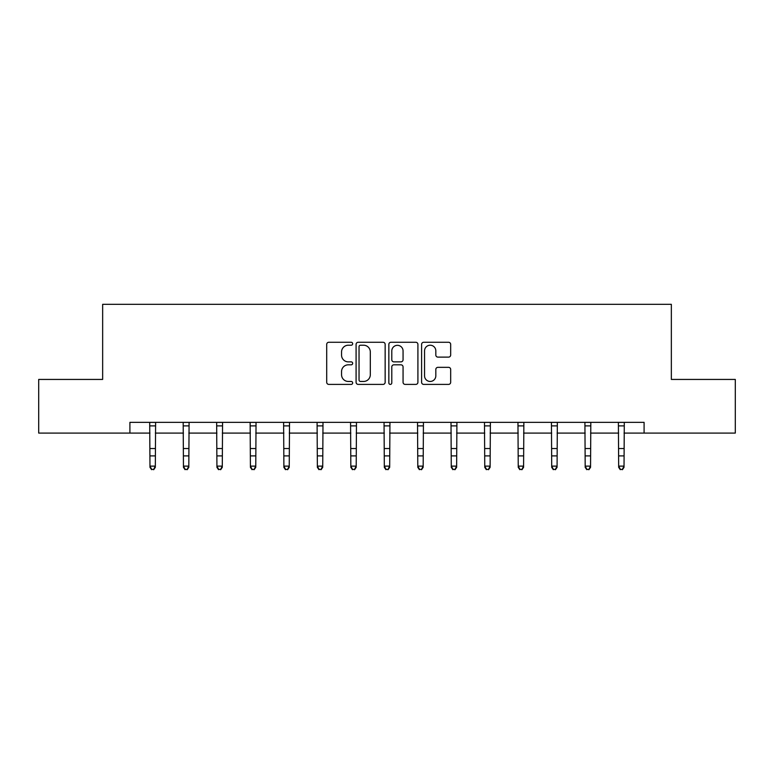 <?xml version="1.0" encoding="UTF-8"?>
<svg xmlns="http://www.w3.org/2000/svg" width="774" height="774" viewBox="0 0 774 774"><rect width="100%" height="100%" fill="white"/><g stroke="black" fill="none" stroke-linecap="round" stroke-linejoin="round"><path stroke-width="1.16" d="M352.663 343.743A1.471 1.471 0 0 0 351.193 342.272L328.805 342.272A2.109 2.109 0 0 0 326.705 344.382L326.705 382.298A2.109 2.109 0 0 0 328.805 384.397L351.193 384.397A1.471 1.471 0 0 0 352.663 382.927A1.471 1.471 0 0 0 351.193 381.456L348.29 381.456A6.743 6.743 0 0 1 341.557 374.713L341.557 371.549A6.743 6.743 0 0 1 348.29 364.815L351.193 364.815A1.471 1.471 0 0 0 352.663 363.335A1.471 1.471 0 0 0 351.193 361.864L348.29 361.864A6.743 6.743 0 0 1 341.557 355.121L341.557 351.957A6.743 6.743 0 0 1 348.29 345.223L351.193 345.223A1.471 1.471 0 0 0 352.663 343.743M448.562 357.124A2.109 2.109 0 0 0 450.671 355.014L450.671 344.382A2.109 2.109 0 0 0 448.562 342.272L423.707 342.272A2.109 2.109 0 0 0 421.598 344.382L421.598 382.298A2.109 2.109 0 0 0 423.707 384.397L448.562 384.397A2.109 2.109 0 0 0 450.671 382.298L450.671 369.45A2.109 2.109 0 0 0 448.562 367.34L437.92 367.34A2.109 2.109 0 0 0 435.82 369.45L435.82 375.816A5.631 5.631 0 0 1 430.18 381.456A5.631 5.631 0 0 1 424.549 375.816L424.549 350.854A5.631 5.631 0 0 1 430.18 345.223A5.631 5.631 0 0 1 435.82 350.854L435.82 355.014A2.109 2.109 0 0 0 437.92 357.124L448.562 357.124M129.906 433.082L38.7 433.082L38.7 379.434L102.652 379.434L102.652 304.317L671.348 304.317L671.348 379.434L735.3 379.434L735.3 433.082L644.094 433.082L644.094 422.352L129.906 422.352L129.906 433.082L149.972 433.082M385.152 344.382A2.109 2.109 0 0 0 383.053 342.272L358.198 342.272A2.109 2.109 0 0 0 356.088 344.382L356.088 382.298A2.109 2.109 0 0 0 358.198 384.397L383.053 384.397A2.109 2.109 0 0 0 385.152 382.298L385.152 344.382M390.947 342.272L415.802 342.272A2.109 2.109 0 0 1 417.912 344.382L417.912 382.298A2.109 2.109 0 0 1 415.802 384.397L405.17 384.397A2.109 2.109 0 0 1 403.061 382.298L403.061 366.915A2.109 2.109 0 0 0 400.951 364.815L393.898 364.815A2.109 2.109 0 0 0 391.789 366.915L391.789 382.927A1.471 1.471 0 0 1 390.319 384.397A1.471 1.471 0 0 1 388.848 382.927L388.848 344.382A2.109 2.109 0 0 1 390.947 342.272M155.332 433.082L183.448 433.082M188.817 433.082L216.923 433.082M222.293 433.082L250.408 433.082M255.768 433.082L283.884 433.082M289.244 433.082L317.359 433.082M322.729 433.082L350.835 433.082M356.204 433.082L384.32 433.082M389.68 433.082L417.796 433.082M423.165 433.082L451.271 433.082M456.641 433.082L484.756 433.082M490.116 433.082L518.232 433.082M523.592 433.082L551.707 433.082M557.077 433.082L585.183 433.082M590.552 433.082L618.668 433.082M624.028 433.082L644.094 433.082M360.51 345.223A1.471 1.471 0 0 0 359.039 346.694L359.039 379.976A1.471 1.471 0 0 0 360.51 381.456L363.567 381.456A6.743 6.743 0 0 0 370.311 374.713L370.311 351.957A6.743 6.743 0 0 0 363.567 345.223L360.51 345.223M403.061 350.961A5.631 5.631 0 0 0 397.43 345.33A5.631 5.631 0 0 0 391.789 350.961L391.789 359.755A2.109 2.109 0 0 0 393.898 361.864L400.951 361.864A2.109 2.109 0 0 0 403.061 359.755L403.061 350.961M149.701 422.352L149.972 466.122L155.332 466.122L155.332 467.312L153.726 469.683L151.578 469.199L153.726 469.683M153.726 469.199L155.332 466.122L155.613 422.352M151.578 469.683L149.972 467.312L149.972 466.122L151.578 469.199M183.177 422.352L183.448 466.122L188.817 466.122L188.817 467.312L187.202 469.683L185.063 469.199L187.202 469.683M187.202 469.199L188.817 466.122L189.088 422.352M185.063 469.683L183.448 467.312L183.448 466.122L185.063 469.199M216.652 422.352L216.923 466.122L222.293 466.122L222.293 467.312L220.687 469.683L218.539 469.199L220.687 469.683M220.687 469.199L222.293 466.122L222.564 422.352M218.539 469.683L216.923 467.312L216.923 466.122L218.539 469.199M250.137 422.352L250.408 466.122L255.768 466.122L255.768 467.312L254.162 469.683L252.014 469.199L254.162 469.683M254.162 469.199L255.768 466.122L256.039 422.352M252.014 469.683L250.408 467.312L250.408 466.122L252.014 469.199M283.613 422.352L283.884 466.122L289.244 466.122L289.244 467.312L287.638 469.683L285.49 469.199L287.638 469.683M287.638 469.199L289.244 466.122L289.524 422.352M285.49 469.683L283.884 467.312L283.884 466.122L285.49 469.199M317.088 422.352L317.359 466.122L322.729 466.122L322.729 467.312L321.113 469.683L318.975 469.199L321.113 469.683M321.113 469.199L322.729 466.122L323 422.352M318.975 469.683L317.359 467.312L317.359 466.122L318.975 469.199M350.564 422.352L350.835 466.122L356.204 466.122L356.204 467.312L354.598 469.683L352.451 469.199L354.598 469.683M354.598 469.199L356.204 466.122L356.475 422.352M352.451 469.683L350.835 467.312L350.835 466.122L352.451 469.199M384.049 422.352L384.32 466.122L389.68 466.122L389.68 467.312L388.074 469.683L385.926 469.199L388.074 469.683M388.074 469.199L389.68 466.122L389.951 422.352M385.926 469.683L384.32 467.312L384.32 466.122L385.926 469.199M417.525 422.352L417.796 466.122L423.165 466.122L423.165 467.312L421.549 469.683L419.402 469.199L421.549 469.683M421.549 469.199L423.165 466.122L423.436 422.352M419.402 469.683L417.796 467.312L417.796 466.122L419.402 469.199M451 422.352L451.271 466.122L456.641 466.122L456.641 467.312L455.025 469.683L452.887 469.199L455.025 469.683M455.025 469.199L456.641 466.122L456.912 422.352M452.887 469.683L451.271 467.312L451.271 466.122L452.887 469.199M484.476 422.352L484.756 466.122L490.116 466.122L490.116 467.312L488.51 469.683L486.362 469.199L488.51 469.683M488.51 469.199L490.116 466.122L490.387 422.352M486.362 469.683L484.756 467.312L484.756 466.122L486.362 469.199M517.961 422.352L518.232 466.122L523.592 466.122L523.592 467.312L521.986 469.683L519.838 469.199L521.986 469.683M521.986 469.199L523.592 466.122L523.863 422.352M519.838 469.683L518.232 467.312L518.232 466.122L519.838 469.199M551.436 422.352L551.707 466.122L557.077 466.122L557.077 467.312L555.461 469.683L553.313 469.199L555.461 469.683M555.461 469.199L557.077 466.122L557.348 422.352M553.313 469.683L551.707 467.312L551.707 466.122L553.313 469.199M584.912 422.352L585.183 466.122L590.552 466.122L590.552 467.312L588.937 469.683L586.798 469.199L588.937 469.683M588.937 469.199L590.552 466.122L590.823 422.352M586.798 469.683L585.183 467.312L585.183 466.122L586.798 469.199M618.387 422.352L618.668 466.122L624.028 466.122L624.028 467.312L622.422 469.683L620.274 469.199L622.422 469.683M622.422 469.199L624.028 466.122L624.299 422.352M620.274 469.683L618.668 467.312L618.668 466.122L620.274 469.199M155.593 422.391L149.721 422.391M155.332 448.533L149.972 448.533M155.332 455.896L149.972 455.896M155.332 425.884L149.972 425.884M189.069 422.391L183.196 422.391M188.817 448.533L183.448 448.533M188.817 455.896L183.448 455.896M188.817 425.884L183.448 425.884M222.544 422.391L216.672 422.391M222.293 448.533L216.923 448.533M222.293 455.896L216.923 455.896M222.293 425.884L216.923 425.884M256.03 422.391L250.147 422.391M255.768 448.533L250.408 448.533M255.768 455.896L250.408 455.896M255.768 425.884L250.408 425.884M289.505 422.391L283.632 422.391M289.244 448.533L283.884 448.533M289.244 455.896L283.884 455.896M289.244 425.884L283.884 425.884M322.981 422.391L317.108 422.391M322.729 448.533L317.359 448.533M322.729 455.896L317.359 455.896M322.729 425.884L317.359 425.884M356.456 422.391L350.583 422.391M356.204 448.533L350.835 448.533M356.204 455.896L350.835 455.896M356.204 425.884L350.835 425.884M389.941 422.391L384.059 422.391M389.68 448.533L384.32 448.533M389.68 455.896L384.32 455.896M389.68 425.884L384.32 425.884M423.417 422.391L417.544 422.391M423.165 448.533L417.796 448.533M423.165 455.896L417.796 455.896M423.165 425.884L417.796 425.884M456.892 422.391L451.019 422.391M456.641 448.533L451.271 448.533M456.641 455.896L451.271 455.896M456.641 425.884L451.271 425.884M490.368 422.391L484.495 422.391M490.116 448.533L484.756 448.533M490.116 455.896L484.756 455.896M490.116 425.884L484.756 425.884M523.853 422.391L517.97 422.391M523.592 448.533L518.232 448.533M523.592 455.896L518.232 455.896M523.592 425.884L518.232 425.884M557.328 422.391L551.456 422.391M557.077 448.533L551.707 448.533M557.077 455.896L551.707 455.896M557.077 425.884L551.707 425.884M590.804 422.391L584.931 422.391M590.552 448.533L585.183 448.533M590.552 455.896L585.183 455.896M590.552 425.884L585.183 425.884M624.279 422.391L618.407 422.391M624.028 448.533L618.668 448.533M624.028 455.896L618.668 455.896M624.028 425.884L618.668 425.884"/></g></svg>
